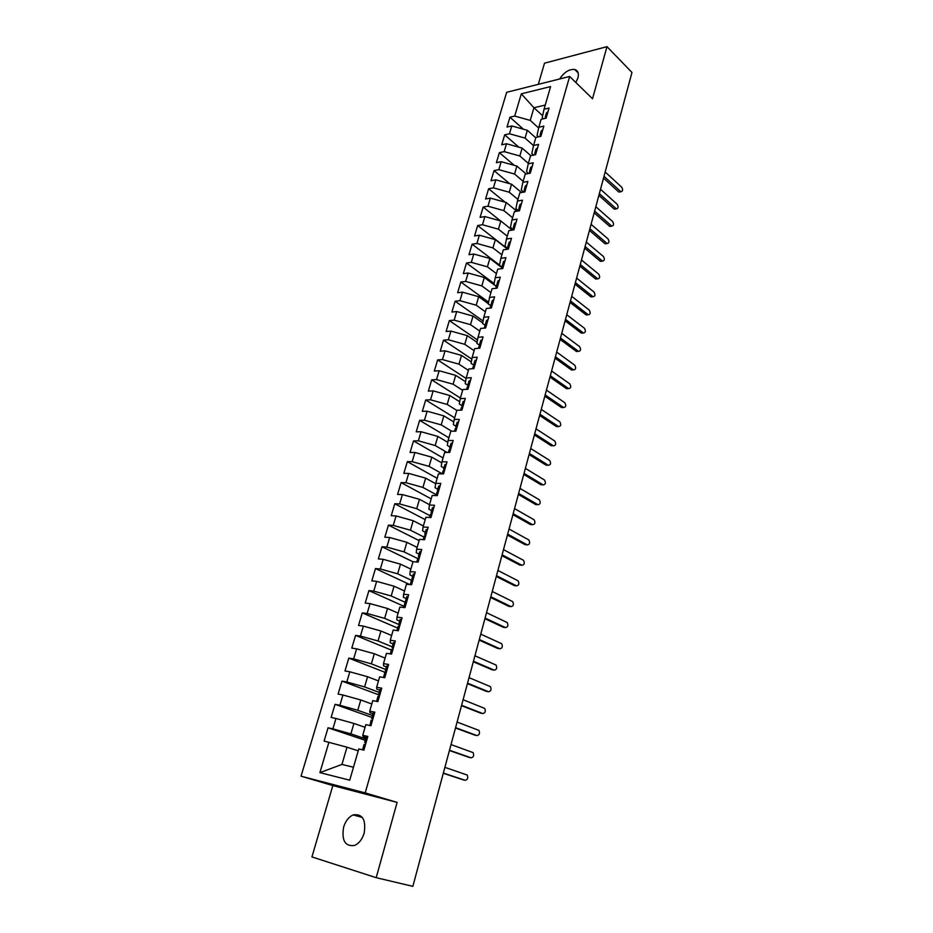 <?xml version="1.0" encoding="UTF-8"?>
<svg xmlns="http://www.w3.org/2000/svg" width="933" height="933" viewBox="0 0 933 933"><rect width="100%" height="100%" fill="white"/><g stroke="black" fill="none" stroke-linecap="round" stroke-linejoin="round"><path stroke-width="1.4" d="M364.162 833.134C366.191 819.652 362.517 813.576 353.164 814.906C348.744 816.911 345.548 820.982 343.612 827.139C341.478 840.726 345.198 846.814 354.773 845.391C359.135 843.315 362.272 839.234 364.162 833.134M575.859 82.524L577.924 77.964C579.043 73.345 577.959 70.511 574.681 69.474C569.2 68.995 564.185 72.168 559.625 78.99M376.197 877.685L397.108 802.392L332.836 785.574L311.937 856.926L376.197 877.685L412.853 886.35L631.968 72.471L606.986 46.65L544.51 63.176L538.306 84.343M332.836 785.574L301.032 776.186L506.666 92.297L569.643 76.471L365.2 792.91L301.032 776.186M328.941 742.155L319.902 772.629L349.723 780.198L358.773 748.954L363.882 750.12L367.835 736.429L362.727 735.321L365.818 724.661L370.926 725.722L374.833 712.171L369.725 711.168L372.768 700.625L377.877 701.581L381.749 688.181L376.64 687.271L379.661 676.845L384.769 677.708L388.594 664.459L383.486 663.643L386.472 653.322L391.58 654.091L395.359 640.983L390.251 640.26L393.213 630.055L398.321 630.731L402.053 617.751L396.957 617.133L399.884 607.033L404.98 607.616L408.689 594.776L403.581 594.239L406.473 584.245L411.581 584.734L415.243 572.034L410.135 571.591L413.004 561.701L418.101 562.109L421.728 549.537L416.631 549.175L419.465 539.391L424.562 539.717L428.154 527.273L423.057 527.005L425.856 517.314L430.953 517.547L434.51 505.243L429.413 505.045L432.189 495.458L437.285 495.621L440.796 483.434L435.699 483.329L438.452 473.836L443.537 473.906L447.024 461.847L441.927 461.823L444.644 452.435L449.741 452.423L453.181 440.493L448.097 440.539L450.791 431.244L455.864 431.163L459.281 419.349L454.196 419.477L456.855 410.275L461.94 410.112L465.31 398.414L460.237 398.613L462.873 389.504L467.946 389.271L471.293 377.69L466.208 377.97L468.821 368.955L473.894 368.64L477.206 357.187L472.133 357.526L474.722 348.604L479.784 348.219L483.061 336.871L477.999 337.291L480.553 328.451L485.615 327.996L488.857 316.765L483.795 317.255L486.338 308.496L491.388 307.983L494.595 296.857L489.545 297.417L492.053 288.752L497.102 288.157L500.286 277.148L495.236 277.766L497.721 269.182L502.77 268.529L505.919 257.625L500.869 258.313L503.33 249.811L508.368 249.099L511.494 238.288L506.444 239.046L508.882 230.626L513.92 229.845L517.01 219.15L511.972 219.966L514.386 211.628L519.424 210.788L522.48 200.187L517.442 201.061L519.833 192.804L524.871 191.906L527.891 181.41L522.865 182.355L525.232 174.168L530.259 173.211L533.256 162.808L528.241 163.811L530.585 155.706L535.6 154.68L538.574 144.393L533.559 145.443L535.88 137.419L540.895 136.335L543.834 126.142L538.819 127.25L541.128 119.307L546.132 118.164L549.047 108.065L544.044 109.231L550.598 86.582L521.314 93.836L514.713 116.077L509.943 117.196L507.004 127.051L511.785 125.967L509.465 133.769L504.683 134.83L501.721 144.778L506.502 143.752L504.17 151.636L499.388 152.639L496.391 162.68L501.184 161.701L498.817 169.654L494.035 170.611L491.015 180.745L495.808 179.824L493.417 187.848L488.624 188.746L485.58 198.974L490.373 198.111L487.971 206.205L483.177 207.044L480.098 217.377L484.903 216.573L482.478 224.748L477.673 225.529L474.57 235.944L479.364 235.209L476.915 243.455L472.121 244.178L468.984 254.697L473.789 254.021L471.317 262.348L466.512 263.001L463.339 273.626L468.156 273.007L465.66 281.428L460.844 282.011L457.648 292.74L462.465 292.181L459.946 300.683L455.129 301.207L451.899 312.042L456.715 311.54L454.173 320.124L449.356 320.59L446.102 331.518L450.919 331.087L448.341 339.752L443.525 340.148L440.236 351.193L445.064 350.831L442.464 359.567L437.647 359.905L434.323 371.054L439.151 370.763L436.527 379.591L431.699 379.848L428.352 391.114L433.169 390.88L430.533 399.802L425.693 400L422.311 411.36L427.139 411.208L424.468 420.223L419.64 420.34L416.223 431.816L421.051 431.734L418.357 440.831L413.517 440.889L410.065 452.482L414.893 452.47L412.176 461.66L407.336 461.637L403.849 473.346L408.689 473.416L405.937 482.699L401.097 482.594L397.575 494.42L402.403 494.572L399.627 503.937L394.787 503.762L391.23 515.704L396.07 515.937L393.26 525.407L388.42 525.139L384.828 537.21L389.667 537.513L386.822 547.088L381.982 546.75L378.355 558.937L383.195 559.322L380.326 568.99L375.486 568.57L371.812 580.886L376.652 581.352L373.76 591.114L368.92 590.612L365.211 603.056L370.051 603.616L367.124 613.482L362.284 612.888L358.54 625.46L363.38 626.101L360.418 636.073L355.578 635.396L351.788 648.097L356.639 648.832L353.642 658.896L348.802 658.127L344.977 670.967L349.817 671.795L346.796 681.976L341.956 681.113L338.096 694.082L342.936 695.003L339.88 705.29L335.04 704.333L331.133 717.442L335.973 718.457L332.894 728.848L328.054 727.798L324.101 741.047L346.983 747.193L341.945 764.43L353.479 767.241M365.713 738.866L350.878 733.874L353.922 723.46L365.048 727.297M332.894 728.848L350.878 733.874M335.973 718.457L353.922 723.46M372.454 715.506L357.782 710.281L360.791 699.983L371.8 703.995M339.88 705.29L357.782 710.281M342.936 695.003L360.791 699.983M362.727 735.321L363.077 736.522L366.098 737.548M379.136 692.391L364.605 686.933L367.579 676.74L378.483 680.927M346.796 681.976L364.605 686.933M349.817 671.795L367.579 676.74M369.725 711.168L369.969 712.695L372.955 713.768M385.737 669.509L371.357 663.841L374.308 653.753L385.084 658.092M353.642 658.896L371.357 663.841M356.639 648.832L374.308 653.753M376.64 687.271L376.792 689.125L379.754 690.233M392.268 646.872L378.04 640.983L380.956 631L391.627 635.501M360.418 636.073L378.04 640.983M363.38 626.101L380.956 631M383.486 663.643L383.545 665.8L386.472 666.955M398.823 624.492L384.653 618.369L387.533 608.491L398.111 613.144M367.124 613.482L384.653 618.369M370.051 603.616L387.533 608.491M390.251 640.26L390.227 642.72L393.12 643.922M406.368 602.823L391.195 595.977L394.053 586.204L404.514 591.009M373.76 591.114L391.195 595.977M376.652 581.352L394.053 586.204M396.957 617.133L396.84 619.885L399.709 621.133M411.756 580.443L397.668 573.818L400.502 564.15L410.858 569.107M380.326 568.99L397.668 573.818M383.195 559.322L400.502 564.15M403.581 594.239L403.383 597.283L406.217 598.578M417.762 558.587L404.082 551.893L406.881 542.318L417.144 547.414M386.822 547.088L404.082 551.893M389.667 537.513L406.881 542.318M410.135 571.591L409.855 574.915L412.666 576.244M423.979 537.07L410.427 530.189L413.202 520.707L423.36 525.955M393.26 525.407L410.427 530.189M396.07 515.937L413.202 520.707M416.631 549.175L416.258 552.779L419.045 554.155M430.125 515.774L416.713 508.695L419.453 499.318L429.518 504.695M399.627 503.937L416.713 508.695M402.403 494.572L419.453 499.318M423.057 527.005L422.602 530.877L425.355 532.288M436.212 494.677L422.929 487.434L425.646 478.139L435.653 483.691M405.937 482.699L422.929 487.434M408.689 473.416L425.646 478.139M429.413 505.045L428.877 509.185L431.606 510.643M442.242 473.801L429.087 466.372L431.781 457.17L441.776 462.908M412.176 461.66L429.087 466.372M414.893 452.47L431.781 457.17M435.699 483.329L435.093 487.726L437.787 489.219M447.012 452.423L435.186 445.519L437.845 436.411L447.817 442.324M418.357 440.831L435.186 445.519M421.051 431.734L437.845 436.411M441.927 461.823L441.239 466.477L443.91 468.004M451.747 431.233L441.216 424.877L443.851 415.861L453.788 421.938M424.468 420.223L441.216 424.877M427.139 411.208L443.851 415.861M448.097 440.539L447.327 445.449L449.974 447M456.82 410.427L447.187 404.444L449.799 395.51L459.701 401.75M430.533 399.802L447.187 404.444M433.169 390.88L449.799 395.51M454.196 419.477L453.356 424.62L455.98 426.218M462.64 390.309L453.111 384.209L455.689 375.358L465.555 381.76M436.527 379.591L453.111 384.209M439.151 370.763L455.689 375.358M460.237 398.613L459.328 404.001L461.917 405.633M468.413 370.389L458.966 364.162L461.532 355.403L471.34 361.957M442.464 359.567L458.966 364.162M445.064 350.831L461.532 355.403M466.208 377.97L465.229 383.591L467.806 385.259M474.127 350.668L464.774 344.324L467.305 335.647L477.066 342.353M448.341 339.752L464.774 344.324M450.919 331.087L467.305 335.647M472.133 357.526L471.083 363.38L473.661 365.106M479.784 331.122L470.512 324.661L473.031 316.077L482.723 322.923M454.173 320.124L470.512 324.661M456.715 311.54L473.031 316.077M477.999 337.291L476.88 343.367L479.632 345.257L481.02 343.962M485.382 311.774L476.203 305.196L478.687 296.694L488.332 303.68M459.946 300.683L476.203 305.196M462.465 292.181L478.687 296.694M483.795 317.255L482.606 323.553L485.568 325.629M490.933 292.612L481.848 285.918L484.309 277.498L496.379 286.478M465.66 281.428L481.848 285.918M468.156 273.007L484.309 277.498M489.545 297.417L488.286 303.925L491.003 305.896M496.438 273.626L487.423 266.826L489.86 258.488L501.779 267.573M471.317 262.348L487.423 266.826M473.789 254.021L489.86 258.488M495.236 277.766L493.919 284.483L496.461 286.384M501.884 254.814L492.951 247.921L495.365 239.653L507.179 248.878M476.915 243.455L492.951 247.921M479.364 235.209L495.365 239.653M500.869 258.313L499.493 265.24L501.931 267.106M507.272 236.189L498.432 229.18L500.823 220.993L512.217 230.113M482.478 224.748L498.432 229.18M484.903 216.573L500.823 220.993M506.444 239.046L505.01 246.172L507.412 248.05M512.625 217.727L503.855 210.625L506.222 202.508L516.859 211.22M487.971 206.205L503.855 210.625M490.373 198.111L506.222 202.508M511.972 219.966L510.468 227.29L512.858 229.203M517.92 199.44L509.231 192.233L511.576 184.209L521.5 192.513M493.417 187.848L509.231 192.233M495.808 179.824L511.576 184.209M517.442 201.061L515.891 208.584L518.247 210.52M523.168 181.329L514.561 174.028L516.882 166.062L526.142 173.993M498.817 169.654L514.561 174.028M501.184 161.701L516.882 166.062M522.865 182.355L521.255 190.052L523.588 192.023M528.358 163.38L519.833 155.986L522.142 148.09L530.784 155.671M504.17 151.636L519.833 155.986M506.502 143.752L522.142 148.09M528.241 163.811L526.562 171.707L528.673 173.515M533.524 145.595L525.057 138.107L527.343 130.293L535.764 137.816M509.465 133.769L525.057 138.107M511.785 125.967L527.343 130.293M533.559 145.443L531.822 153.525L533.618 155.088M538.656 128.008L530.236 120.392L533.933 107.738L542.633 115.715M514.713 116.077L530.236 120.392M521.314 93.836L533.933 107.738L545.245 105.067M538.819 127.25L537.035 135.507L538.539 136.848M569.643 76.471L592.513 98.746L606.986 46.65M397.108 802.392L365.2 792.91M358.225 750.855L346.983 747.193M544.044 109.231L542.201 117.663L543.426 118.783M319.902 772.629L341.945 764.43M509.943 117.196L523.39 129.186M504.683 134.83L518.806 147.169M499.388 152.639L514.223 165.328M494.035 170.611L509.64 183.661M488.624 188.746L505.068 202.193M483.177 207.044L500.496 220.899M477.673 225.529L507.249 248.633M472.121 244.178L499.517 265.089M466.512 263.001L494.105 283.55M460.844 282.011L488.624 302.187M455.129 301.207L483.096 320.999M449.356 320.59L477.498 339.974M443.525 340.148L471.841 359.135M437.647 359.905L466.127 378.483M431.699 379.848L460.401 398.041M425.693 400L454.674 417.821M419.64 420.34L448.89 437.787M413.517 440.889L443.047 457.951M407.336 461.637L437.157 478.314M401.097 482.594L431.198 498.875M394.787 503.762L425.191 519.634M388.42 525.139L419.115 540.604M381.982 546.75L412.981 561.783M375.486 568.57L409.785 584.571M368.92 590.612L403.977 606.31M362.284 612.888L397.691 628.084M355.578 635.396L391.347 650.079M348.802 658.127L385.982 672.705M341.956 681.113L379.719 695.202L378.541 694.455L379.918 694.525M335.04 704.333L371.905 717.407M328.054 727.798L365.293 740.312M547.986 111.75L546.423 112.928L545.339 116.695L546.89 115.529M544.825 118.468L546.481 116.963M619.944 191.906L620.993 191.72C622.836 191.265 623.081 189.761 621.716 187.195L605.179 171.999M618.544 191.801L603.534 178.11M620.585 191.452L604.013 176.302M545.373 117.453L545.339 116.695M542.784 129.769L541.233 130.912L540.137 134.714L541.688 133.571M541.233 135.028L539.589 136.626M615.418 209.004L616.445 208.84C618.334 208.397 618.579 206.881 617.203 204.292L600.525 189.282M614.019 208.91L598.881 195.394M616.06 208.584L599.348 193.632M540.184 135.483L540.137 134.714M537.536 147.95L535.997 149.07L534.889 152.895L536.428 151.799M534.294 154.948L536.009 153.257M610.858 226.252L611.861 226.101C613.774 225.669 614.042 224.153 612.643 221.541L595.825 206.729M609.447 226.183L594.181 212.841M611.5 225.879L594.648 211.115M534.959 153.688L534.889 152.895M532.242 166.319L530.702 167.392L529.582 171.264L531.134 170.191M528.953 173.456L530.702 171.672M606.252 243.653L607.22 243.525C609.191 243.105 609.471 241.577 608.059 238.941L591.09 224.328M604.841 243.595L589.446 230.428M606.905 243.315L589.901 228.748M529.676 172.057L529.582 171.264M526.9 184.851L525.361 185.889L524.229 189.796L525.769 188.758M525.314 190.262L523.553 192.14M601.598 261.217L602.555 261.1C604.561 260.692 604.852 259.152 603.418 256.493L586.309 242.09M600.199 261.158L584.664 248.19M602.251 260.902L585.108 246.545M524.334 190.612L524.229 189.796M521.5 203.557L519.973 204.56L518.83 208.502L520.369 207.511M518.107 211.01L519.926 209.015M596.91 278.932L597.831 278.827C599.884 278.442 600.187 276.891 598.741 274.197L581.481 260.004M595.511 278.885L579.836 266.103M597.575 278.652L580.268 264.506M518.958 209.342L518.83 208.502M516.054 222.451L514.526 223.419L513.372 227.395L514.911 226.439M512.614 230.054L514.468 227.967M592.175 296.811L593.073 296.717C595.172 296.344 595.487 294.793 594.029 292.076L576.617 278.081M590.776 296.776L574.973 284.18M592.84 296.566L575.393 282.629M513.523 228.247L513.372 227.395M510.561 241.519L509.033 242.452L507.867 246.475L509.395 245.554M507.062 249.286L508.951 247.093M587.405 314.841L588.268 314.759C590.414 314.398 590.741 312.847 589.271 310.106L571.707 296.332M586.006 314.818L570.063 302.42M588.07 314.631L570.471 300.916M508.042 247.338L507.867 246.475M504.998 260.785L503.482 261.672L502.304 265.73L503.832 264.855M503.354 266.406L501.861 267.281L501.453 268.704M582.589 333.046L583.428 332.976C585.609 332.626 585.959 331.075 584.466 328.288L566.751 314.748M581.189 333.034L565.106 320.835M583.265 332.871L565.503 319.378M502.514 266.628L502.304 265.73M499.4 280.227L497.872 281.078L496.694 285.183L498.21 284.343M495.785 288.309L496.239 286.746L497.756 285.906M577.725 351.403L578.542 351.356C580.769 351.018 581.131 349.455 579.626 346.644L561.748 333.326M576.337 351.403L560.103 339.414M578.402 351.263L560.488 338.003M496.927 286.093L496.694 285.183M493.732 299.866L492.216 300.683L491.026 304.823L492.531 304.018M490.07 308.123L490.571 306.397L492.076 305.604M572.815 369.935L573.597 369.9C575.871 369.585 576.256 368.01 574.74 365.176L556.698 352.079M571.428 369.946L555.053 358.167M573.503 369.83L555.427 356.803M491.294 305.756L491.026 304.823M488.017 319.704L486.501 320.474L485.3 324.661L486.804 323.891M486.315 325.489L484.833 326.247L484.297 328.124M567.859 388.641L568.617 388.606C570.938 388.315 571.334 386.729 569.795 383.871L551.601 371.007M566.483 388.653L549.957 377.095M568.559 388.571L550.318 375.766M485.603 325.617L485.3 324.661M482.233 339.729L480.74 340.463L479.515 344.685M478.466 348.324L479.049 346.295L480.553 345.572M562.856 407.523L563.59 407.499C565.958 407.22 566.366 405.622 564.815 402.729L546.458 390.122M545.164 394.927L563.567 407.476L561.491 407.546L544.814 396.198M476.401 359.963L474.909 360.651L473.672 364.908L475.165 364.232M472.576 368.722L473.206 366.541L474.699 365.864M539.624 415.477L556.453 426.603L558.529 426.556C560.943 426.288 561.363 424.69 559.8 421.774L541.257 409.4M558.529 426.556L539.95 414.252M474.081 365.946L473.672 364.908M470.512 380.396L469.019 381.037L467.771 385.341L469.264 384.711M468.751 386.355L467.305 386.985L466.628 389.329M552.674 445.822L553.444 445.822C555.858 445.531 556.29 443.933 554.762 441.017L536.02 428.865M551.368 445.834L534.387 434.93M553.444 445.822L534.702 433.763M468.238 386.414L467.771 385.341M464.564 401.027L463.071 401.633L461.823 405.983L463.304 405.389M460.61 410.147L461.345 407.639L462.826 407.056M547.484 465.252L548.312 465.264C550.727 464.961 551.181 463.351 549.677 460.435L530.725 448.516M546.225 465.252L529.104 454.581M548.312 465.264L529.396 453.461M462.348 407.091L461.823 405.983M458.546 421.868L457.065 422.427L455.805 426.824L457.275 426.276M454.546 431.186L455.316 428.504L456.797 427.955M542.248 484.868L543.134 484.88C545.548 484.565 546.015 482.956 544.545 480.04L525.384 468.366M541.047 484.845L523.763 474.419M543.134 484.88L524.043 473.346M456.412 427.979L455.805 426.824M452.47 442.93L451.001 443.443L449.718 447.887L451.187 447.385M448.411 452.423L449.228 449.578L450.697 449.076M536.965 504.66L537.909 504.695C540.324 504.356 540.813 502.735 539.367 499.82L519.996 488.391M535.822 504.625L518.363 494.432M537.909 504.695L518.643 493.429M450.417 449.088L449.718 447.887M446.336 464.202L444.878 464.669L443.583 469.147L445.041 468.704M442.219 473.894L443.082 470.862L444.551 470.419M531.635 524.638L532.626 524.684C535.052 524.346 535.542 522.713 534.131 519.798L514.549 508.613M530.539 524.591L512.928 514.654M532.626 524.684L513.185 513.698M444.376 470.419L443.583 469.147M440.143 485.696L438.685 486.116L437.379 490.641L438.837 490.233M435.956 495.575L436.877 492.367L438.335 491.971M526.235 544.814L527.308 544.872C529.722 544.51 530.236 542.878 528.859 539.962L509.056 529.023M525.209 544.744L507.435 535.064M527.308 544.872L507.669 534.166M438.3 491.971L437.379 490.641M433.88 507.412L432.434 507.774L431.104 512.357L432.562 511.995M432.014 513.745L430.603 514.106L429.623 517.488M520.801 565.165L521.92 565.258C524.346 564.873 524.871 563.229 523.53 560.313L503.505 549.642M519.821 565.095L501.884 555.66M521.92 565.258L502.106 554.82M432.084 513.651L431.104 512.357M427.559 529.349L426.113 529.664L424.772 534.294L426.218 533.979M425.67 535.752L424.27 536.055L423.232 539.624M515.296 585.714L516.497 585.831C518.911 585.434 519.459 583.778 518.142 580.862L497.907 570.46M514.398 585.632L496.286 576.477M516.497 585.831L496.496 575.696M425.775 535.519L424.772 534.294M421.156 551.52L419.722 551.776L418.381 556.453L419.815 556.196M419.255 557.981L417.867 558.237L416.771 562.004M509.745 606.473L511.016 606.602C513.43 606.193 514.001 604.526 512.707 601.61L492.239 591.475M508.905 606.38L490.63 597.482M511.016 606.602L490.816 596.758M419.395 557.619L418.381 556.453M414.695 573.912L413.272 574.133L411.908 578.857L413.331 578.647M412.783 580.454L411.395 580.653L410.252 584.606M504.135 627.419L505.476 627.571C507.902 627.151 508.485 625.472 507.225 622.556L486.525 612.701M503.365 627.326L484.915 618.696M505.476 627.571L485.09 618.043M412.957 579.953L411.908 578.857M408.176 596.549L406.753 596.712L405.377 601.482L406.788 601.33M403.651 607.465L404.852 603.301L406.263 603.161M498.467 648.563L499.89 648.75C502.304 648.307 502.91 646.627 501.686 643.712L480.763 634.137M497.779 648.47L479.142 640.131M499.89 648.75L479.305 639.525M406.45 602.52L405.377 601.482M401.575 619.43L400.164 619.535L398.776 624.352L400.175 624.259M396.98 630.556L398.239 626.195L399.651 626.101M492.752 669.917L494.245 670.139C496.659 669.672 497.277 667.981 496.088 665.066L474.932 655.782M492.134 669.824L473.323 661.765M494.245 670.139L473.463 661.229M399.872 625.32L398.776 624.352M394.904 642.545L393.504 642.604L392.105 647.479L393.504 647.432M390.251 653.893L391.557 649.333L392.956 649.298M486.968 691.47L488.542 691.738C490.968 691.248 491.598 689.557 490.443 686.641L469.042 677.65M486.431 691.388L467.433 683.621M488.542 691.738L467.561 683.154M393.225 648.365L392.105 647.479M388.175 665.917L386.775 665.905L385.352 670.839L386.74 670.85M383.44 677.486L384.816 672.716L386.204 672.74M481.136 713.244L482.781 713.547C485.207 713.045 485.86 711.331 484.728 708.415L463.095 699.738M384.734 677.685L384.046 677.591M480.67 713.162L461.497 705.698M482.781 713.547L461.602 705.29M386.507 671.655L385.352 670.839M381.352 689.534L379.976 689.475L378.541 694.455M377.923 701.441L376.547 701.336L377.993 696.356L379.369 696.426M475.235 735.227L476.973 735.577C479.399 735.052 480.063 733.326 478.967 730.411L457.088 722.049M474.85 735.146L455.491 727.997M476.973 735.577L455.584 727.658M374.471 713.407L373.095 713.29L371.649 718.317L373.013 718.457M372.43 720.369L371.089 720.241L370.016 725.536M371.007 725.442L369.631 725.291M469.287 757.433L471.095 757.818C473.532 757.269 474.209 755.543 473.148 752.628L451.024 744.581M468.984 757.363L449.426 750.517M471.095 757.818L449.496 750.249M372.862 718.993L371.649 718.317M367.509 737.548L366.144 737.362L364.675 742.446L366.039 742.645M363.998 749.712L362.645 749.502L364.115 744.394L365.479 744.592M463.269 779.848L465.17 780.291C467.596 779.72 468.296 777.982 467.258 775.066L444.889 767.346M362.645 749.502L363.905 750.074M463.048 779.801L443.303 773.27M465.17 780.291L443.35 773.072M365.923 743.053L364.675 742.446M362.401 817.471L353.164 814.906M578.133 72.879L574.681 69.474M620.993 191.72L618.952 192.07M616.445 208.84L614.404 209.167M611.861 226.101L609.809 226.404M607.22 243.525L605.167 243.805M602.555 261.1L600.49 261.357M597.831 278.827L595.779 279.06M593.073 296.717L591.009 296.927M588.268 314.759L586.204 314.957M583.428 332.976L581.364 333.139M578.542 351.356L576.466 351.496M573.597 369.9L571.532 370.016M568.617 388.606L566.541 388.699"/></g></svg>
